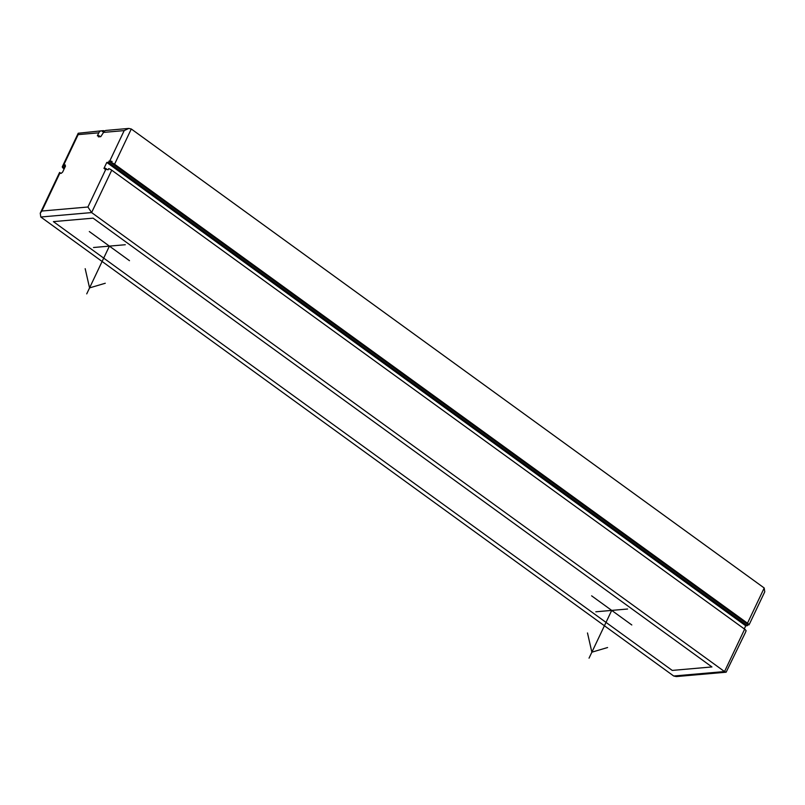 <?xml version="1.0" encoding="UTF-8"?>
<svg xmlns="http://www.w3.org/2000/svg" width="805" height="805" viewBox="0 0 805 805"><rect width="100%" height="100%" fill="white"/><g stroke="black" fill="none" stroke-linecap="round" stroke-linejoin="round"><path stroke-width="1.21" d="M748.288 624.438L747.322 625.676L745.732 625.807L744.263 628.906M65.275 166.534L64.712 166.122L65.507 166.051L62.669 172.029L61.311 173.286L59.721 173.427A4.196 1.389 -154.6 0 0 59.097 173.618L59.671 172.431A4.196 1.389 -154.6 0 0 59.51 172.622A4.196 1.389 -154.6 0 0 59.459 172.864M749.244 624.257A4.196 1.389 -154.6 0 0 749.455 624.026L764.75 591.826L764.207 587.992L131.296 128.991L128.78 128.428L124.191 130.601L103.553 132.402L100.776 136.649L98.391 136.86L98.965 135.663L97.375 135.804L98.794 132.825A4.196 3.451 -95 0 1 101.44 130.823L78.206 133.248L78.145 134.626L63.696 165.065L65.275 164.934L64.712 166.122M65.165 166.786L63.072 165.267L62.498 166.454A4.196 1.389 25.4 0 0 62.347 166.645A4.196 1.389 25.4 0 0 63.756 168.658L64.138 168.939M63.696 165.065A4.196 1.389 -154.6 0 0 63.072 165.267M726.14 672.205L724.52 671.561L673.705 676.009L676.22 676.572L726.14 672.205L745.49 632.378A4.196 1.389 -154.6 0 0 745.531 632.076L746.094 630.879A4.196 1.389 -154.6 0 0 744.645 629.178L724.52 671.561L91.609 212.57L87.916 207.006L105.767 169.402L104.982 169.473L105.546 168.275L103.956 168.416L106.793 162.449L108.383 162.308L109.742 161.04A4.196 1.389 25.4 0 1 112.096 161.463L111.533 162.65A4.196 1.389 25.4 0 1 114.572 164.21L747.483 623.211A4.196 1.389 -154.6 0 1 748.932 624.911L111.533 162.65M673.705 676.009L40.793 217.008L40.25 213.174L41.87 211.031L87.916 207.006M749.455 624.026A4.196 1.389 -154.6 0 0 749.495 623.714L748.932 624.911M105.767 169.402A4.196 1.389 25.4 0 1 108.132 169.815L108.695 168.627A4.196 1.389 25.4 0 1 111.734 170.187L744.645 629.178M107.347 169.583L105.546 168.275M745.732 625.807L106.793 162.449M747.322 625.676L108.383 162.308M747.885 624.479L108.947 161.111M101.44 130.823A4.196 3.451 -95 0 1 101.551 130.812L103.141 130.672A4.196 3.451 -95 0 1 104.65 131.014M103.553 132.402A4.196 3.451 -95 0 1 106.2 130.41A4.196 3.451 -95 0 1 106.32 130.4L105.606 130.521M103.603 132.302L101.551 130.812M104.197 131.436L103.141 130.672M60.908 173.327L59.671 172.431M64.591 167.973L62.498 166.454M100.373 136.689L98.965 135.663M93.521 247.507L125.278 244.73M129.494 260.689L89.315 231.548M109.4 246.119L86.729 293.875M105.274 283.249L89.556 287.898L85.179 268.679M595.831 611.79L627.588 609.013M631.804 624.972L591.615 595.831M611.709 610.401L589.039 658.158M607.584 647.532L591.866 652.181L587.489 632.961M53.392 221.627L672.235 670.414L711.932 666.942L93.088 218.155L53.392 221.627M98.794 132.825L78.145 134.626M109.742 161.04L124.191 130.601M59.721 173.427L41.87 211.031M40.793 217.008L91.609 212.57L111.734 170.187M764.207 587.992L747.483 623.211M114.572 164.21L131.296 128.991M59.51 172.622L40.25 213.174M78.206 133.248L62.347 166.645M128.78 128.428L106.2 130.41"/></g></svg>
